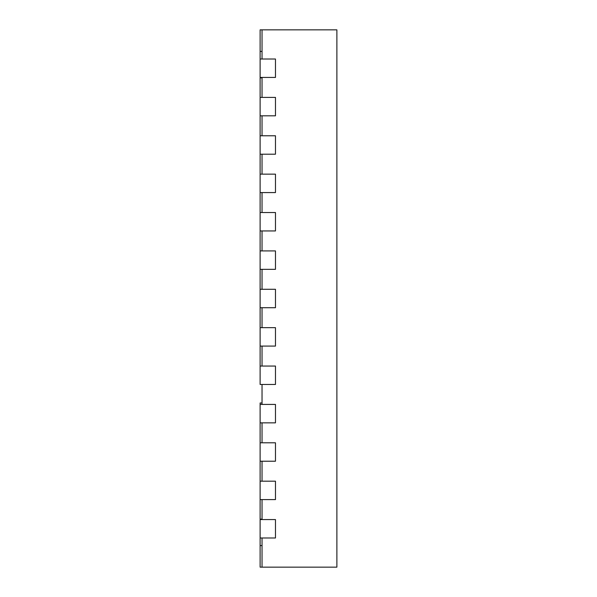 <?xml version="1.0" encoding="UTF-8"?>
<svg xmlns="http://www.w3.org/2000/svg" width="597" height="597" viewBox="0 0 597 597"><rect width="100%" height="100%" fill="white"/><g stroke="black" fill="none" stroke-linecap="round" stroke-linejoin="round"><path stroke-width="0.9" d="M262.038 402.968L260.12 402.968L260.12 481.182L275.471 481.182L275.471 499.607L262.038 499.607L262.038 519.562L275.471 519.562L260.12 519.562L260.12 537.979L275.471 537.979L275.471 519.562L275.471 537.979L262.038 537.979L262.038 567.15L336.88 567.15L336.88 29.85L262.038 29.85L262.038 59.021L275.471 59.021L275.471 77.438L260.12 77.438L260.12 29.85L262.038 29.85M260.12 481.182L260.12 499.607L275.471 499.607L275.471 481.182L262.038 481.182L262.038 461.227L275.471 461.227L275.471 442.802L275.471 461.227L260.12 461.227M260.12 442.802L275.471 442.802L262.038 442.802L262.038 422.848L275.471 422.848L275.471 404.423L275.471 422.848L260.12 422.848M260.12 404.423L275.471 404.423L262.038 404.423L262.038 384.468L275.471 384.468L275.471 366.043L275.471 384.468L260.12 384.468L260.12 366.043L275.471 366.043L262.038 366.043L262.038 346.088L275.471 346.088L275.471 327.671L275.471 346.088L260.12 346.088L260.12 366.043M262.038 77.826L260.12 77.826L260.12 346.088M260.12 499.607L260.12 519.174L262.038 519.174M260.12 327.671L275.471 327.671L262.038 327.671L262.038 307.709L275.471 307.709L275.471 289.291L275.471 307.709L260.12 307.709M260.12 289.291L275.471 289.291L262.038 289.291L262.038 269.329L275.471 269.329L275.471 250.912L275.471 269.329L260.12 269.329M260.12 250.912L275.471 250.912L262.038 250.912L262.038 230.957L275.471 230.957L275.471 212.532L275.471 230.957L260.12 230.957M260.12 212.532L275.471 212.532L262.038 212.532L262.038 192.577L275.471 192.577L275.471 174.152L275.471 192.577L260.12 192.577M260.12 174.152L275.471 174.152L262.038 174.152L262.038 154.198L275.471 154.198L275.471 135.773L275.471 154.198L260.12 154.198M260.12 537.979L260.12 567.15L262.038 567.15M260.12 135.773L275.471 135.773L262.038 135.773L262.038 115.818L275.471 115.818L275.471 97.393L275.471 115.818L260.12 115.818M260.12 97.393L275.471 97.393L262.038 97.393L262.038 77.438L275.471 77.438L275.471 59.021L260.12 59.021M260.12 545.583L262.038 545.583M260.12 51.417L262.038 51.417"/></g></svg>
